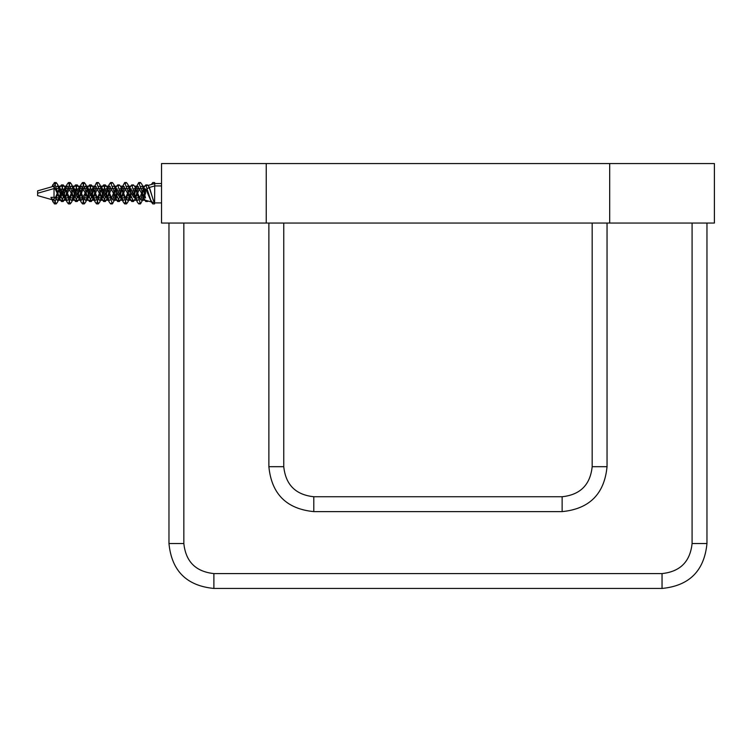 <?xml version="1.0" encoding="UTF-8"?>
<svg xmlns="http://www.w3.org/2000/svg" width="752" height="752" viewBox="0 0 752 752"><rect width="100%" height="100%" fill="white"/><g stroke="black" fill="none" stroke-linecap="round" stroke-linejoin="round"><path stroke-width="1.13" d="M609.684 223.053L714.4 223.053L714.4 163.551L161.53 163.551L161.53 223.053L609.684 223.053L609.684 163.551M592.172 223.053L592.172 466.691C590.264 484.814 580.243 494.825 562.129 496.734L313.8 496.734C295.686 494.825 285.666 484.814 283.758 466.691L268.878 466.691L268.878 223.053M607.043 223.053L607.043 466.691C604.382 493.97 589.408 508.944 562.129 511.614L313.8 511.614C286.521 508.944 271.547 493.97 268.878 466.691C271.547 493.97 286.521 508.944 313.8 511.614L313.8 496.734C295.686 494.825 285.666 484.814 283.758 466.691L283.758 223.053M706.965 223.053L706.965 543.527C704.295 570.815 689.321 585.789 662.042 588.449L213.888 588.449C186.599 585.789 171.635 570.815 168.965 543.527L168.965 223.053M692.084 543.527C690.176 561.65 680.156 571.661 662.042 573.579L662.042 588.449C689.321 585.789 704.295 570.815 706.965 543.527C704.295 570.815 689.321 585.789 662.042 588.449C689.321 585.789 704.295 570.815 706.965 543.527C704.295 570.815 689.321 585.789 662.042 588.449C689.321 585.789 704.295 570.815 706.965 543.527C704.295 570.815 689.321 585.789 662.042 588.449C689.321 585.789 704.295 570.815 706.965 543.527C704.295 570.815 689.321 585.789 662.042 588.449C689.321 585.789 704.295 570.815 706.965 543.527L692.084 543.527L692.084 223.053M662.042 573.579L213.888 573.579C195.764 571.661 185.753 561.65 183.845 543.527L168.965 543.527C171.635 570.815 186.599 585.789 213.888 588.449C186.599 585.789 171.635 570.815 168.965 543.527C171.635 570.815 186.599 585.789 213.888 588.449C186.599 585.789 171.635 570.815 168.965 543.527C171.635 570.815 186.599 585.789 213.888 588.449C186.599 585.789 171.635 570.815 168.965 543.527C171.635 570.815 186.599 585.789 213.888 588.449C186.599 585.789 171.635 570.815 168.965 543.527C171.635 570.815 186.599 585.789 213.888 588.449L213.888 573.579C195.764 571.661 185.753 561.65 183.845 543.527L183.845 223.053M154.733 183.573L152.252 184.259L152.788 182.548L151.321 184.531M54.022 189.09L55.291 188.432M56.532 186.543L57.321 186.167L59.305 188.329L63.751 197.691L65.076 197.579M65.565 197.052L66.796 194.721M67.407 193.226L70.321 186.816L71.384 186.186L72.512 186.9L74.551 191.14M75.36 193.226L76.892 196.601L78.405 197.889L80.859 194.721M81.46 193.226L83.463 188.32L85.437 186.167L87.42 188.338L88.604 191.13M89.413 193.226L92.214 197.861L93.182 197.579M93.671 197.052L94.912 194.73M95.523 193.226L97.459 188.442M98.691 186.543L99.49 186.186L100.58 186.853M102.15 193.226L99.809 184.466L102.657 191.14M103.466 193.226L105.355 197.127L107.245 197.588M107.733 197.062L108.965 194.712M109.576 193.226L111.512 188.442M112.753 186.552L113.543 186.176L114.624 186.844M115.244 189.175L113.843 184.437L115.564 188.414M115.789 188.874L116.72 191.13M117.519 193.226L118.496 195.539L120.574 197.898L121.298 197.588M121.786 197.052L123.027 194.73M123.629 193.226L125.575 188.432M126.806 186.543L127.605 186.176L129.626 188.404M129.842 188.855L130.773 191.14M131.581 193.226L133.828 197.522L135.351 197.588M135.849 197.052L137.08 194.721M137.682 193.226L139.628 188.442M140.859 186.552L142.589 186.665L143.679 188.404M143.895 188.874L144.826 191.13M54.99 189.09L53.853 187.267M154.583 182.548L152.788 182.548L154.592 182.548L154.903 183.554L161.53 183.554M148.257 201.057L147.552 201.517L146.546 200.568M145.54 197.936L144.826 195.323M144.318 193.226L143.444 189.551M143.35 189.166L141.959 184.419L140.521 182.567L139.628 183.3M138.396 186.543L137.08 191.732M136.723 193.226L135.802 196.892M135.576 198.058L133.499 201.508L130.773 195.323M130.265 193.226L129.391 189.56M129.297 189.175L127.925 184.494L126.468 182.548L125.565 183.309M124.334 186.552L123.027 191.732M122.67 193.226L121.749 196.902M121.514 198.039L119.436 201.527L116.72 195.323M116.212 193.226L115.338 189.551M113.843 184.437L112.415 182.557L111.522 183.309M110.281 186.543L108.965 191.741M108.617 193.226L107.696 196.892M107.395 197.926L105.383 201.498L102.657 195.313M99.809 184.466L98.362 182.557L97.45 183.3M96.218 186.552L94.912 191.732M94.555 193.226L93.633 196.902M93.342 197.926L91.33 201.527L88.604 195.323M88.097 193.226L85.737 184.466L84.299 182.539L80.859 191.741M80.502 193.226L78.706 199.637L77.268 201.508L74.551 195.323M74.044 193.226L71.675 184.428L70.246 182.567L66.796 191.732M66.449 193.226L65.527 196.892M65.236 197.926L63.215 201.508L60.489 195.323M59.981 193.226L57.641 184.494L56.184 182.539L54.022 186.665M57.227 193.226L54.022 186.524L53.251 186.167L54.022 186.515M53.251 186.167L52.349 186.656M146.734 200.624L145.756 201.517L143.735 197.926M143.444 196.902L142.523 193.226M142.175 191.732L138.725 182.567L135.576 188.404M136.516 186.844L135.905 189.175M135.802 189.56L134.928 193.226M134.42 195.313L133.828 197.532M132.596 200.765L131.703 201.508L129.692 197.926M129.391 196.892L128.47 193.226M128.113 191.741L124.672 182.548L121.514 188.414M122.454 186.853L121.843 189.175M121.749 189.551L120.875 193.226M120.367 195.323L117.641 201.527L115.629 197.926M115.338 196.902L114.417 193.226M114.06 191.732L110.619 182.557L109.162 184.484L106.822 193.226M106.305 195.313L103.588 201.498L101.576 197.926M101.276 196.892L100.354 193.226M100.007 191.741L96.557 182.557L92.252 191.13M94.348 186.834L92.759 193.226M92.252 195.323L89.535 201.527L88.087 199.609L86.301 193.226M85.944 191.732L82.504 182.539L81.047 184.494L78.706 193.226M78.199 195.323L75.473 201.508L73.461 197.926M73.17 196.892L72.248 193.226M71.891 191.732L68.451 182.567L67.013 184.428L64.653 193.226M64.136 195.323L61.42 201.508L59.408 197.926M59.107 196.892L54.388 182.539L52.217 186.693M145.418 197.522L143.895 197.579M143.406 197.052L142.175 194.721M141.564 193.226L137.588 186.186L135.623 188.301M135.351 188.874L134.42 191.14M133.612 193.226L132.596 195.623M131.365 197.513L129.842 197.597M129.353 197.062L128.113 194.712M127.511 193.226L123.535 186.176L121.551 188.338M121.298 188.865L120.367 191.13M119.559 193.226L118.543 195.633M117.303 197.522L115.789 197.588M115.244 197.287L114.06 194.73M113.449 193.226L109.472 186.176L107.508 188.301L106.305 191.14M105.506 193.226L102.451 197.879L101.727 197.588M101.238 197.062L100.007 194.712M99.396 193.226L95.419 186.186L93.445 188.32M91.453 193.226L88.398 197.898L85.944 194.721M85.333 193.226L81.366 186.167L79.383 188.32L78.199 191.13M77.39 193.226L74.335 197.889L73.621 197.579M73.123 197.052L71.891 194.721M71.29 193.226L67.313 186.186L65.339 188.301L60.282 197.889L59.558 197.597M59.07 197.052L57.838 194.721M154.733 183.554L154.592 203.905L148.99 186.834L147.552 184.936L146.659 185.697M54.022 186.176L37.6 190.867L37.675 193.226M147.712 188.348L148.905 187.774L150.043 189.372L153.258 200.098L154.733 202.88M111.522 203.153L110.619 203.905L109.162 201.978L103.588 184.954L102.15 186.816L96.557 203.895L95.128 202.025L89.535 184.926L88.087 186.853L82.504 203.914L81.047 201.968L75.473 184.945L74.025 186.853L68.451 203.886L67.013 202.034L61.42 184.945L59.991 186.825L54.388 203.914L50.92 197.372L54.99 197.372L57.321 200.286L59.305 198.124L61.561 192.559L64.352 188.564L65.941 189.974L70.321 199.637L71.384 200.267L73.348 198.152L76.892 189.861L78.405 188.564L80.379 190.707L83.463 198.143L85.653 200.258L87.42 198.114L90.024 191.704L92.468 188.555L94.404 190.632L96.594 196.028L99.49 200.276L100.975 199.045L105.355 189.335L106.521 188.573L108.485 190.688L111.926 198.81L113.543 200.276L115.526 198.133L118.543 190.82M119.784 188.94L120.687 188.564L122.567 190.726L125.067 196.902L127.605 200.286L129.447 198.406L132.596 190.829M133.828 188.931L134.636 188.573L135.717 189.231M143.632 198.143L140.521 203.886L134.937 186.834L140.398 199.374L141.658 200.267L143.632 198.143L145.54 193.48M54.99 197.372L53.853 199.195L52.057 199.195L50.92 197.372M145.418 188.931L142.739 199.618M134.937 186.834L133.499 184.945L132.596 185.688M131.365 188.94L127.925 201.968L126.468 203.914L120.884 186.863L119.436 184.926L118.543 185.706M117.303 188.931L114.624 199.609M115.526 198.133L112.415 203.905L106.812 186.816L105.383 184.954L99.809 201.987L98.362 203.895L92.778 186.881L91.33 184.926L85.737 201.987L84.299 203.914L78.706 186.816L77.268 184.945L71.675 202.025L70.246 203.886L64.672 186.863L63.215 184.945L57.641 201.968L56.184 203.914L53.853 199.195M54.022 199.788L53.251 200.276L52.17 199.6M153.361 202.514L152.252 202.194L152.788 203.905L151.331 201.959L145.756 184.936L144.299 186.872L139.628 198.011M143.529 189.25L140.859 199.91M139.628 203.153L138.725 203.886L137.287 202.015L131.703 184.945L130.265 186.816L125.575 198.02M129.485 189.222L124.672 203.914L123.234 202.006L117.641 184.926L116.193 186.872L111.512 198.02M115.413 189.25L112.753 199.9M52.95 201.987L52.057 199.195M152.788 203.905L154.592 203.905L152.788 203.905M152.242 202.194L150.456 199.835L146.048 189.532L144.619 188.564L142.645 190.698M138.396 199.91L137.588 200.267L135.623 198.152L130.566 188.573L128.592 190.698M124.334 199.9L123.535 200.286L121.551 198.124L116.504 188.555L114.52 190.717M110.281 199.919L109.472 200.276L107.508 198.152L102.451 188.573L100.486 190.688L97.459 198.011M96.218 199.9L95.419 200.276L93.445 198.133L88.398 188.555L86.414 190.726L81.366 200.286L79.383 198.133L74.335 188.564L72.371 190.688L69.344 198.011M68.112 199.91L67.313 200.267L65.339 198.152L60.282 188.564L58.308 190.707L55.291 198.02M148.426 187.737L154.733 185.941L161.53 185.941M145.54 189.053L145.54 193.471M60.282 188.564L54.022 188.564L54.022 197.372M54.022 188.564L37.6 193.245L37.6 195.595L52.001 199.703M266.246 223.053L266.246 163.551M592.172 466.691L607.043 466.691C604.382 493.97 589.408 508.944 562.129 511.614L562.129 496.734M59.305 188.329L57.641 184.494M66.326 195.764L65.621 197.287M65.292 198.049L64.672 199.59M73.348 188.301L71.675 184.428M80.379 195.746L78.706 199.637M87.42 188.338L85.737 184.466M94.442 195.746L93.727 197.287M93.408 198.049L92.778 199.581M108.485 195.764L107.79 197.278M107.461 198.058L106.812 199.647M122.567 195.727L121.843 197.278M129.579 188.31L127.925 184.494M136.601 195.764L135.905 197.287M143.632 188.31L141.959 184.419M145.756 201.517L147.552 201.517M138.725 182.548L140.521 182.548M131.703 201.517L133.499 201.517M124.672 182.548L126.468 182.548M117.641 201.517L119.436 201.517M110.619 182.548L112.415 182.548M103.588 201.517L105.383 201.517M96.557 182.548L98.362 182.548M89.535 201.517L91.33 201.517M82.504 182.548L84.299 182.548M75.473 201.517L77.268 201.517M68.451 182.548L70.246 182.548M61.42 201.517L63.215 201.517M54.388 182.548L56.184 182.548M144.299 199.581L143.679 198.049M143.35 197.287L142.645 195.755M130.265 199.647L129.626 198.049M129.297 197.278L128.592 195.755M116.193 199.581L115.564 198.049M109.162 184.484L107.508 188.301M102.15 199.637L101.511 198.058M101.182 197.278L100.486 195.764M88.087 199.609L86.414 195.736M81.047 184.494L79.383 188.32M74.025 199.6L73.395 198.049M73.066 197.287L72.371 195.764M67.013 184.428L65.339 188.301M59.991 199.637L59.342 198.049M59.013 197.278L58.308 195.746M52.95 184.466L52.001 186.75M57.321 186.176L67.313 186.176M64.352 197.889L65.217 197.889M65.772 197.889L67.567 197.889M71.12 197.889L72.916 197.889M73.47 197.889L74.335 197.889M71.384 186.176L81.366 186.176M78.405 197.889L88.398 197.889M85.437 186.176L95.419 186.176M92.468 197.889L93.333 197.889M93.887 197.889L95.683 197.889M99.236 197.889L101.031 197.889M101.586 197.889L102.451 197.889M99.49 186.176L109.472 186.176M106.521 197.889L107.376 197.889M107.94 197.889L109.736 197.889M113.289 197.889L115.084 197.889M115.639 197.889L116.504 197.889M114.548 186.176L116.494 186.176M120.593 186.176L123.535 186.176M120.574 197.889L121.439 197.889M121.993 197.889L123.789 197.889M127.351 197.889L129.147 197.889M127.605 186.176L130.538 186.176M134.655 186.176L137.588 186.176M134.636 197.889L135.492 197.889M136.056 197.889L137.851 197.889M141.404 197.889L143.2 197.889M142.664 186.176L144.6 186.176M60.282 197.889L59.427 197.889M58.863 197.889L57.067 197.889M152.242 184.259L148.257 185.396M150.043 189.372L148.99 186.834M59.305 198.124L57.641 201.968M66.326 190.688L64.672 186.863M73.348 198.152L71.675 202.025M80.379 190.707L78.706 186.816M87.42 198.114L85.737 201.987M94.442 190.707L92.778 186.881M101.464 198.152L99.809 201.987M108.485 190.688L106.812 186.816M122.567 190.726L120.884 186.863M129.579 198.143L127.925 201.968M145.756 184.936L147.552 184.936M138.725 203.905L140.521 203.905M131.703 184.936L133.499 184.936M124.672 203.905L126.468 203.905M117.641 184.936L119.436 184.936M110.619 203.905L112.415 203.905M103.588 184.936L105.383 184.936M96.557 203.905L98.362 203.905M89.535 184.936L91.33 184.936M82.504 203.905L84.299 203.905M75.473 184.936L77.268 184.936M68.451 203.905L70.246 203.905M61.42 184.936L63.215 184.936M54.388 203.905L56.184 203.905M150.315 199.524L151.331 201.959M137.287 202.015L135.623 198.152M123.234 202.006L121.551 198.124M109.162 201.978L107.508 198.152M102.15 186.816L100.486 190.688M95.128 202.025L93.445 198.133M88.087 186.853L86.414 190.726M81.047 201.968L79.383 198.133M74.025 186.853L72.371 190.688M67.013 202.034L65.339 198.152M59.991 186.825L58.308 190.707M161.53 202.899L154.893 202.899M57.321 200.276L67.313 200.276M64.352 188.564L74.335 188.564M71.384 200.276L81.366 200.276M78.405 188.564L88.398 188.564M85.437 200.276L95.419 200.276M92.468 188.564L102.451 188.564M99.49 200.276L109.472 200.276M106.521 188.564L116.504 188.564M113.543 200.276L123.535 200.276M121.58 188.564L130.566 188.564M127.605 200.276L137.588 200.276M135.642 188.564L144.619 188.564M141.658 200.276L145.54 200.276L151.321 201.931"/></g></svg>
